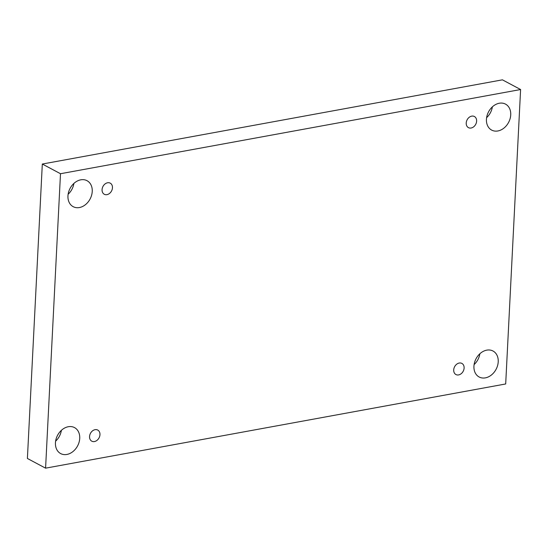 <?xml version="1.0" encoding="UTF-8"?>
<svg xmlns="http://www.w3.org/2000/svg" width="548" height="548" viewBox="0 0 548 548"><rect width="100%" height="100%" fill="white"/><g stroke="black" fill="none" stroke-linecap="round" stroke-linejoin="round"><path stroke-width="0.82" d="M520.6 89.529L502.42 79.837L42.312 164.037L27.4 458.471L45.58 468.163L505.688 383.963L520.6 89.529L60.492 173.723L42.312 164.037M55.622 441.147A14.721 11.323 118.1 0 0 61.383 430.338M474.109 364.571A14.721 11.323 118.1 0 0 479.87 353.755M486.617 117.662A14.721 11.323 118.1 0 0 492.378 106.853M68.13 194.245A14.721 11.323 118.1 0 0 73.891 183.429M60.492 173.723L45.58 468.163M66.89 454.45A14.721 11.323 -61.9 0 1 60.664 453.58A14.721 11.323 -61.9 0 1 57.595 435.256A14.721 11.323 -61.9 0 1 74.514 427.598A14.721 11.323 -61.9 0 1 79.083 442.202A14.721 11.323 -61.9 0 1 66.89 454.45M485.377 377.867A14.721 11.323 -61.9 0 1 479.158 376.997A14.721 11.323 -61.9 0 1 476.082 358.68A14.721 11.323 -61.9 0 1 493.001 351.015A14.721 11.323 -61.9 0 1 497.577 365.619A14.721 11.323 -61.9 0 1 485.377 377.867M497.885 130.965A14.721 11.323 -61.9 0 1 491.666 130.095A14.721 11.323 -61.9 0 1 488.59 111.771A14.721 11.323 -61.9 0 1 505.509 104.113A14.721 11.323 -61.9 0 1 510.085 118.717A14.721 11.323 -61.9 0 1 497.885 130.965M79.392 207.548A14.721 11.323 -61.9 0 1 73.172 206.671A14.721 11.323 -61.9 0 1 70.103 188.354A14.721 11.323 -61.9 0 1 87.022 180.689A14.721 11.323 -61.9 0 1 91.591 195.294A14.721 11.323 -61.9 0 1 79.392 207.548M112.463 187.759A6.309 4.857 118.1 0 0 110.23 183.142A6.309 4.857 118.1 0 0 102.983 186.43A6.309 4.857 118.1 0 0 104.298 194.28A6.309 4.857 118.1 0 0 109.545 193.423A6.309 4.857 118.1 0 0 112.463 187.759M476.623 121.122A6.309 4.857 118.1 0 0 474.39 116.505A6.309 4.857 118.1 0 0 467.136 119.793A6.309 4.857 118.1 0 0 468.451 127.643A6.309 4.857 118.1 0 0 473.705 126.787A6.309 4.857 118.1 0 0 476.623 121.122M464.115 368.023A6.309 4.857 118.1 0 0 461.882 363.413A6.309 4.857 118.1 0 0 454.628 366.694A6.309 4.857 118.1 0 0 455.943 374.544A6.309 4.857 118.1 0 0 461.197 373.695A6.309 4.857 118.1 0 0 464.115 368.023M99.962 434.66A6.309 4.857 118.1 0 0 97.722 430.05A6.309 4.857 118.1 0 0 90.475 433.331A6.309 4.857 118.1 0 0 91.79 441.181A6.309 4.857 118.1 0 0 97.037 440.332A6.309 4.857 118.1 0 0 99.962 434.66"/></g></svg>
